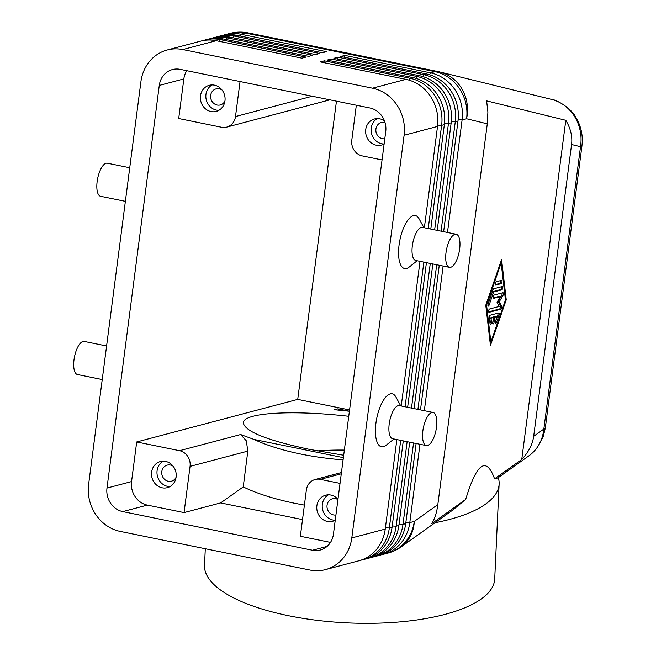 <?xml version="1.0" encoding="UTF-8"?>
<svg xmlns="http://www.w3.org/2000/svg" width="656" height="656" viewBox="0 0 656 656"><rect width="100%" height="100%" fill="white"/><g stroke="black" fill="none" stroke-linecap="round" stroke-linejoin="round"><path stroke-width="0.98" d="M344.367 450.073A113.094 39.549 2.7 0 0 317.356 450.91M447.482 232.47L462.095 119.941L466.58 118.752A40.533 37.474 103.8 0 0 461.701 88.511A40.533 37.474 103.8 0 0 439.52 71.906A40.533 40.533 0 0 0 437.946 71.553A40.533 15.449 101.5 0 1 438.175 71.611A40.533 37.474 103.8 0 1 439.52 71.906L551.663 99.433C561.126 101.91 568.695 107.486 574.369 116.169C580.093 125.501 582.143 135.685 580.511 146.714A16.892 2.895 7.4 0 0 581.962 145.78A16.892 2.895 7.4 0 0 581.962 145.64M581.962 145.78L545.292 428.114A16.892 2.895 -172.6 0 1 543.84 429.057C542.635 439.823 538.158 448.376 530.401 454.715L529.138 455.666M381.374 554.771A40.533 36.826 -104.8 0 0 383.44 554.295L387.926 553.106A40.533 36.826 -104.8 0 0 399.889 547.211A40.533 36.826 -104.8 0 0 414.289 521.397A40.533 34.694 54.5 0 1 402.284 546.03A40.533 34.694 54.5 0 1 401.087 546.932L452.607 510.163L465.686 499.429L431.714 523.644C434.707 519.035 436.748 512.689 437.831 504.612L487.285 123.836L487.892 112.012L486.621 100.876L565.8 120.302C570.622 128.33 572.549 136.399 571.573 144.525L533.681 436.297C532.541 444.415 528.564 452.14 521.75 459.471L494.567 478.839L497.838 477.929L529.146 455.649M360.907 560.183A40.533 36.826 -104.8 0 0 362.965 559.707A40.533 36.826 -104.8 0 0 374.937 553.812A40.533 36.826 -104.8 0 0 389.328 527.998L400.709 440.356M428.22 228.55L441.627 125.353A40.533 36.826 -104.8 0 0 434.502 95.161A40.533 36.826 -104.8 0 0 410.041 78.269L324.359 60.819L320.267 61.902L405.949 79.351A40.533 36.826 75.2 0 1 430.41 96.243A40.533 36.826 75.2 0 1 437.527 126.436L424.366 227.763M405.949 79.351L372.518 88.191A40.533 36.826 75.2 0 1 396.978 105.083A40.533 36.826 75.2 0 1 404.096 135.275L437.527 126.436M396.864 439.569L385.236 529.08A40.533 36.826 75.2 0 1 370.845 554.894A40.533 36.826 75.2 0 1 358.873 560.79L325.442 569.629A40.533 36.826 75.2 0 1 309.935 570.039L120.204 531.409A40.533 36.826 75.2 0 1 95.743 514.517A40.533 36.826 75.2 0 1 88.626 484.325L140.917 81.68A40.533 36.826 75.2 0 1 155.308 55.867A40.533 36.826 75.2 0 1 167.28 49.971A40.533 36.826 75.2 0 1 182.786 49.553L216.218 40.713L301.908 58.163L305.999 57.08L220.309 39.631A40.533 36.826 -104.8 0 0 204.803 40.049A40.533 36.826 -104.8 0 0 202.778 40.656M385.236 529.08L351.805 537.92A40.533 36.826 75.2 0 1 337.405 563.734A40.533 36.826 75.2 0 1 325.442 569.629M383.44 554.295A40.533 36.826 -104.8 0 0 395.404 548.4A40.533 36.826 -104.8 0 0 409.803 522.586L419.971 444.276M367.729 558.379A40.533 36.826 -104.8 0 0 369.795 557.903A40.533 36.826 -104.8 0 0 381.759 552.008A40.533 36.826 -104.8 0 0 396.15 526.194L407.13 441.66M434.641 229.854L448.45 123.549A40.533 36.826 -104.8 0 0 441.332 93.357A40.533 36.826 -104.8 0 0 416.872 76.465L331.182 59.015L327.09 60.098L412.772 77.547A40.533 36.826 75.2 0 1 437.232 94.439A40.533 36.826 75.2 0 1 444.35 124.632L430.787 229.075M403.276 440.873L392.058 527.276A40.533 36.826 75.2 0 1 377.667 553.09A40.533 36.826 75.2 0 1 365.695 558.986L362.965 559.707M374.551 556.575A40.533 36.826 -104.8 0 0 376.618 556.099A40.533 36.826 -104.8 0 0 388.582 550.204A40.533 36.826 -104.8 0 0 402.973 524.39L413.551 442.972M441.062 231.166L455.272 121.745A40.533 36.826 -104.8 0 0 448.155 91.553A40.533 36.826 -104.8 0 0 423.694 74.661L338.004 57.211L333.912 58.294L419.594 75.743A40.533 36.826 75.2 0 1 444.055 92.635A40.533 36.826 75.2 0 1 451.172 122.828L437.208 230.379M409.697 442.185L398.881 525.472A40.533 36.826 75.2 0 1 384.49 551.286A40.533 36.826 75.2 0 1 372.518 557.182L369.795 557.903M458.15 119.704L462.095 119.941A40.533 36.826 -104.8 0 0 454.977 89.749A40.533 36.826 -104.8 0 0 430.516 72.857L344.826 55.407L340.735 56.49L426.425 73.939A40.533 36.826 75.2 0 1 450.877 90.831A40.533 36.826 75.2 0 1 458.003 121.024L443.628 231.691M416.117 443.489L405.703 523.668A40.533 36.826 75.2 0 1 391.312 549.482A40.533 36.826 75.2 0 1 379.348 555.378L376.618 556.099M204.803 40.049L207.534 39.327A40.533 36.826 75.2 0 1 223.04 38.909L308.73 56.359L312.822 55.276L227.132 37.827A40.533 36.826 -104.8 0 0 211.634 38.245A40.533 36.826 -104.8 0 0 209.6 38.852M211.634 38.245L214.356 37.523A40.533 36.826 75.2 0 1 229.862 37.105L315.552 54.555L319.644 53.472L233.962 36.023A40.533 36.826 -104.8 0 0 218.456 36.441A40.533 36.826 -104.8 0 0 216.423 37.048M218.456 36.441L221.187 35.719A40.533 36.826 75.2 0 1 236.685 35.301L322.375 52.751L326.467 51.668L240.785 34.219A40.533 36.826 -104.8 0 0 225.279 34.637A40.533 36.826 -104.8 0 0 223.245 35.244M312.264 96.252L235.496 116.547A13.514 12.275 75.2 0 1 230.699 125.148A13.514 12.275 75.2 0 1 226.714 127.116A13.514 12.275 75.2 0 1 221.539 127.256L178.703 118.531L183.844 78.925A20.27 18.417 -104.8 0 1 186.78 70.692M382.046 159.941L362.309 155.923A13.514 12.275 75.2 0 1 354.158 150.29A13.514 12.275 75.2 0 1 351.788 140.228L356.331 105.222M337.93 499.577A8.307 7.544 -104.8 0 0 335.626 498.691A8.307 7.544 -104.8 0 0 332.453 498.773A8.307 7.544 -104.8 0 0 327 507.006A8.307 7.544 -104.8 0 0 333.519 514.919A8.307 7.544 -104.8 0 0 335.929 514.993M328.484 494.813A13.514 12.275 -104.8 0 0 322.432 508.687A13.514 12.275 -104.8 0 0 332.863 520.011A13.514 12.275 -104.8 0 0 335.208 520.241M335.257 520.216A13.514 12.275 75.2 0 1 332.567 521.315A13.514 12.275 75.2 0 1 327.401 521.454A13.514 12.275 75.2 0 1 316.791 508.58A13.514 12.275 75.2 0 1 325.663 495.19A13.514 12.275 75.2 0 1 330.829 495.05A13.514 12.275 75.2 0 1 337.963 499.339M222.023 89.995A8.307 7.544 -104.8 0 0 219.243 88.798A8.307 7.544 -104.8 0 0 216.07 88.888A8.307 7.544 -104.8 0 0 210.609 97.121A8.307 7.544 -104.8 0 0 217.136 105.034A8.307 7.544 -104.8 0 0 220.309 104.944A8.307 7.544 -104.8 0 0 224.942 101.04M212.101 84.927A13.514 12.275 -104.8 0 0 206.05 98.802A13.514 12.275 -104.8 0 0 216.472 110.118A13.514 12.275 -104.8 0 0 218.825 110.347M214.446 85.157A13.514 12.275 75.2 0 1 225.057 98.031A13.514 12.275 75.2 0 1 216.185 111.422A13.514 12.275 75.2 0 1 211.019 111.561A13.514 12.275 75.2 0 1 200.4 98.687A13.514 12.275 75.2 0 1 209.28 85.296A13.514 12.275 75.2 0 1 214.446 85.157M173.159 466.236A8.307 7.544 -104.8 0 0 170.38 465.038A8.307 7.544 -104.8 0 0 167.198 465.129A8.307 7.544 -104.8 0 0 161.745 473.361A8.307 7.544 -104.8 0 0 168.272 481.274A8.307 7.544 -104.8 0 0 171.446 481.184A8.307 7.544 -104.8 0 0 176.079 477.281M163.237 461.168A13.514 12.275 -104.8 0 0 157.186 475.034A13.514 12.275 -104.8 0 0 167.608 486.358A13.514 12.275 -104.8 0 0 169.953 486.588M165.583 461.398A13.514 12.275 75.2 0 1 176.193 474.272A13.514 12.275 75.2 0 1 167.321 487.662A13.514 12.275 75.2 0 1 162.155 487.802A13.514 12.275 75.2 0 1 151.536 474.928A13.514 12.275 75.2 0 1 160.408 461.537A13.514 12.275 75.2 0 1 165.583 461.398M385.031 122.582A8.307 7.544 -104.8 0 0 384.498 122.451A8.307 7.544 -104.8 0 0 381.316 122.541A8.307 7.544 -104.8 0 0 375.863 130.774A8.307 7.544 -104.8 0 0 382.382 138.687A8.307 7.544 -104.8 0 0 384.793 138.752M377.348 118.572A13.514 12.275 -104.8 0 0 371.296 132.446A13.514 12.275 -104.8 0 0 381.726 143.771A13.514 12.275 -104.8 0 0 384.072 144M384.121 143.976A13.514 12.275 75.2 0 1 381.439 145.074A13.514 12.275 75.2 0 1 376.265 145.214A13.514 12.275 75.2 0 1 365.654 132.34A13.514 12.275 75.2 0 1 374.527 118.949A13.514 12.275 75.2 0 1 379.693 118.81A13.514 12.275 75.2 0 1 384.49 120.934M449.467 267.353L415.806 260.498A16.892 6.437 -78.5 0 1 412.345 245.746A16.892 6.437 -78.5 0 1 422.546 227.394L456.207 234.249A16.892 6.437 -78.5 0 1 459.659 248.993A16.892 6.437 -78.5 0 1 449.467 267.353A16.892 6.437 -78.5 0 1 446.014 252.601A16.892 6.437 -78.5 0 1 456.207 234.249M417.159 260.768L409.237 267.049A27.027 10.299 -78.5 0 1 399.078 244.959A27.027 10.299 -78.5 0 1 407.991 219.981A27.027 10.299 -78.5 0 1 419.069 218.792L423.907 227.673M433.058 412.468L399.397 405.613A16.892 6.437 101.5 0 0 389.205 423.965A16.892 6.437 101.5 0 0 392.657 438.716L426.318 445.572A16.892 6.437 101.5 0 0 436.511 427.212A16.892 6.437 101.5 0 0 433.058 412.468A16.892 6.437 101.5 0 0 422.866 430.82A16.892 6.437 101.5 0 0 426.318 445.572M394.018 438.987L386.097 445.268A27.027 10.299 -78.5 0 1 375.929 423.177A27.027 10.299 -78.5 0 1 384.851 398.2A27.027 10.299 -78.5 0 1 395.921 397.011L400.759 405.892M125.378 201.351L100.598 196.308A16.892 6.437 -78.5 0 1 97.145 181.564A16.892 6.437 -78.5 0 1 107.338 163.205L129.74 167.764M106.592 345.983L84.198 341.423A16.892 6.437 101.5 0 0 74.005 359.783A16.892 6.437 101.5 0 0 77.457 374.527L102.229 379.57M330.501 542.405L300.35 536.272L306.352 490.065A13.514 12.275 75.2 0 1 311.149 481.455A13.514 12.275 75.2 0 1 315.134 479.495A13.514 12.275 75.2 0 1 320.308 479.356L341.284 473.812M187.69 456.322A13.514 12.275 75.2 0 1 190.06 466.383L247.812 451.115L246.312 440.816L240.621 434.534L179.539 450.688A13.514 12.275 75.2 0 1 187.69 456.322M205.295 548.736L204.524 565.349A145.255 50.791 2.7 0 0 288.435 615.697A145.255 50.791 2.7 0 0 494.714 578.83L499.126 483.989A145.255 50.791 2.7 0 0 498.962 480.635L498.519 477.486M435.035 522.734A145.255 50.791 2.7 0 0 499.126 483.989M348.754 416.298C291.559 409.697 242.736 412.78 243.327 422.956C245.065 431.533 267.041 440.324 309.263 449.335L343.695 455.248M304.392 505.112L294.929 503.332C274.503 499.134 257.275 493.665 243.237 486.924L247.812 451.115M343.383 457.65L254.011 439.446A133.34 46.625 2.7 0 0 300.801 454.059A133.34 46.625 2.7 0 0 343.088 459.872M340.07 410.254L337.84 408.836L334.494 409.721L349.41 411.246M385.736 131.536L333.437 534.181A20.27 18.417 75.2 0 1 320.259 550.031A20.27 18.417 75.2 0 1 312.51 550.245L122.779 511.606A20.27 18.417 75.2 0 1 106.985 488.064L159.277 85.419A20.27 18.417 75.2 0 1 172.462 69.569A20.27 18.417 75.2 0 1 180.211 69.356L369.943 107.994A20.27 18.417 75.2 0 1 385.736 131.536M254.011 439.446L240.621 434.534M465.686 499.429C476.691 462.915 486.317 456.051 494.567 478.839M336.454 101.172L297.726 399.389L136.694 441.964L131.553 481.57A20.27 18.417 -104.8 0 0 147.338 505.112L184.057 512.59L190.06 466.383M349.574 409.951L297.726 399.389M302.514 519.593L220.637 502.914L243.237 486.924M349.41 411.189L337.84 408.836M179.539 450.688L136.694 441.964M340.038 483.374L320.308 479.356M565.8 120.302L521.75 459.471M485.784 305.22L501.586 259.604L506.243 299.808L490.442 345.425L485.784 305.22M235.496 116.547L240.047 81.541M184.057 512.59L220.637 502.914M372.518 88.191L182.786 49.553M167.28 49.971L200.711 41.131A40.533 36.826 75.2 0 1 216.218 40.713M439.266 265.27L420.48 409.91M417.913 409.385L436.699 264.753M424.334 410.689L443.12 266.057M344.826 55.407L343.974 57.154M432.845 263.966L414.059 408.598M411.492 408.073L430.279 263.441M338.004 57.211L337.151 58.958M426.425 262.654L407.638 407.294M405.072 406.769L423.858 262.138M331.182 59.015L330.329 60.762M420.004 261.35L401.226 405.982M351.805 537.92L404.096 135.275M324.359 60.819L323.506 62.566M494.124 322.137A1.689 0.648 -78.5 0 1 493.107 323.974A1.689 0.648 -78.5 0 1 492.754 322.498L493.402 317.545L489.794 317.93L491.016 318.176L491.467 322.047A1.689 0.648 -78.5 0 1 491.196 323.834A1.689 0.648 -78.5 0 1 490.426 324.679A1.689 0.648 -78.5 0 1 490.065 324.007L489.351 317.824A1.689 0.648 -78.5 0 1 490.262 315.192L498.757 312.945A1.689 0.648 -78.5 0 1 498.88 312.937A1.689 0.648 -78.5 0 1 499.027 315.265L496.6 322.276A1.689 0.648 -78.5 0 1 495.78 323.269A1.689 0.648 -78.5 0 1 495.633 320.94L497.15 316.553L494.763 317.184L494.124 322.137L492.902 321.891L493.542 316.938L497.15 316.553M492.746 322.596A1.689 0.648 101.5 0 0 492.902 321.891M493.402 317.545L491.016 318.176M490.007 323.49A1.689 0.648 101.5 0 0 490.237 321.793L489.794 317.93M494.763 317.184L493.542 316.938M495.419 321.899L497.806 315.011A1.689 0.648 101.5 0 0 497.986 313.15M501.504 280.35A1.689 0.648 -78.5 0 1 501.627 280.342A1.689 0.648 -78.5 0 1 501.947 281.973A1.689 0.648 -78.5 0 1 501.069 283.646L495.665 285.081A1.689 0.648 -78.5 0 1 495.542 285.081A1.689 0.648 -78.5 0 1 495.223 283.458A1.689 0.648 -78.5 0 1 496.1 281.777L501.504 280.35M495.223 284.622L499.847 283.4A1.689 0.648 101.5 0 0 500.585 282.285A1.689 0.648 101.5 0 0 500.725 280.555M501.159 262.908L486.572 305.015L490.868 342.12L505.456 300.022L501.159 262.908L500.487 262.777M490.868 342.12L490.04 341.948M506.243 299.808L505.415 299.644M490.114 342.588L490.311 342.006M486.572 305.015L485.899 304.876M500.766 262.835L500.692 262.195M493.656 291.986L489.097 305.138A1.689 0.648 -78.5 0 1 488.277 306.122A1.689 0.648 -78.5 0 1 488.13 303.802L492.992 289.772A1.689 0.648 -78.5 0 1 493.689 288.788L502.184 286.541A1.689 0.648 -78.5 0 1 502.307 286.533A1.689 0.648 -78.5 0 1 502.635 288.164A1.689 0.648 -78.5 0 1 501.758 289.837L493.656 291.986L492.435 291.731L500.536 289.591A1.689 0.648 101.5 0 0 501.274 288.476A1.689 0.648 101.5 0 0 501.414 286.746M487.925 304.761L492.435 291.731M500.421 296.569L493.952 298.283A1.689 0.648 -78.5 0 1 493.829 298.283A1.689 0.648 -78.5 0 1 493.509 296.651A1.689 0.648 -78.5 0 1 494.378 294.979L502.906 292.724A1.689 0.648 -78.5 0 1 503.029 292.724A1.689 0.648 -78.5 0 1 503.406 293.831A1.689 0.648 -78.5 0 1 502.931 295.594L499.314 301.637L501.553 306.147A1.689 0.648 -78.5 0 1 501.553 307.926A1.689 0.648 -78.5 0 1 500.766 309.23L489.122 312.305A1.689 0.648 -78.5 0 1 488.999 312.313A1.689 0.648 -78.5 0 1 488.671 310.682A1.689 0.648 -78.5 0 1 489.548 309.009L499.134 306.467L497.035 302.244L500.421 296.569L499.2 296.323L493.509 297.824M488.671 311.854L499.536 308.976A1.689 0.648 101.5 0 0 500.331 307.68A1.689 0.648 101.5 0 0 500.331 305.901L498.093 301.391L501.701 295.339A1.689 0.648 101.5 0 0 502.127 292.929M499.314 301.637L498.093 301.391M571.573 144.525L580.511 146.714L543.84 429.057L533.681 436.297M239.932 35.965L240.785 34.219L245.27 33.038A40.533 15.449 -78.5 0 1 246.886 32.8A40.533 15.449 -78.5 0 1 248.214 32.915L437.946 71.553A40.533 15.449 101.5 0 0 436.617 71.438A40.533 15.449 101.5 0 0 435.002 71.668L430.516 72.857L429.59 74.743M248.214 32.915A40.533 40.533 0 0 0 229.764 33.448A40.533 36.826 -104.8 0 1 245.27 33.038L435.002 71.668A40.533 36.826 -104.8 0 1 459.462 88.56A40.533 36.826 -104.8 0 1 466.58 118.752L487.285 123.836M444.35 124.632L441.627 125.353L437.683 125.116M437.831 504.612L414.289 521.397L409.803 522.586L405.875 522.348M451.172 122.828L448.45 123.549L444.506 123.312M392.058 527.276L389.328 527.998L385.408 527.76M458.003 121.024L455.272 121.745L451.328 121.508M398.881 525.472L396.15 526.194L392.231 525.956M405.703 523.668L402.973 524.39L399.053 524.152M219.457 41.377L220.309 39.631L223.04 38.909M226.279 39.573L227.132 37.827L229.862 37.105M233.11 37.769L233.962 36.023L236.685 35.301M122.779 511.606L147.338 505.112M312.51 550.245L327.098 546.382M106.985 488.064L131.553 481.57M159.277 85.419L183.844 78.925M412.772 77.547L410.041 78.269L409.123 80.155M419.594 75.743L416.872 76.465L415.945 78.351M426.425 73.939L423.694 74.661L422.767 76.547M491.467 322.047L490.237 321.793M496.6 322.276L495.403 322.039M499.027 315.265L497.806 315.011M501.069 283.646L499.847 283.4M489.097 305.138L487.908 304.892M501.758 289.837L500.536 289.591M501.553 306.147L500.331 305.901M500.766 309.23L499.536 308.976M502.931 295.594L501.701 295.339M341.448 472.533L315.134 479.495M329.886 99.835L226.714 127.116M229.764 33.448L225.279 34.637M545.251 428.245L543.184 436.806L536.936 448.212L530.655 454.51M387.926 553.106A40.533 40.533 0 0 0 401.087 546.932M581.938 145.771C583.151 135.571 581.101 126.075 575.771 117.268C571.532 108.248 555.845 99.351 551.663 99.433"/></g></svg>
